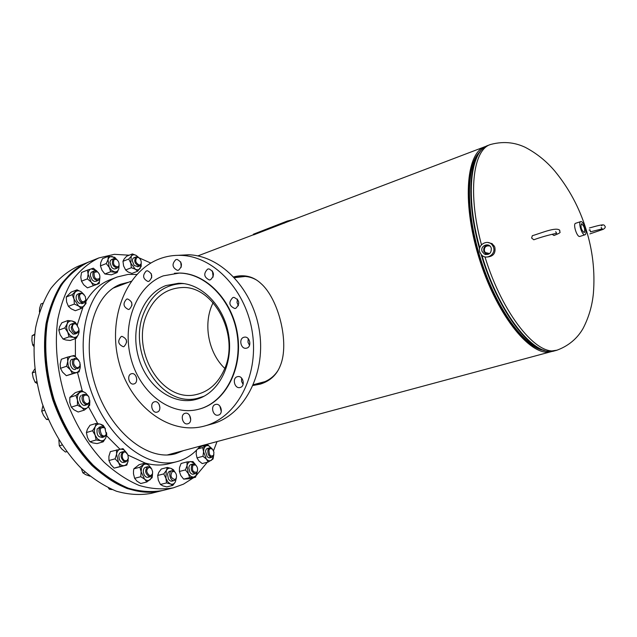 <?xml version="1.0" encoding="UTF-8"?>
<svg xmlns="http://www.w3.org/2000/svg" width="637" height="637" viewBox="0 0 637 637"><rect width="100%" height="100%" fill="white"/><g stroke="black" fill="none" stroke-linecap="round" stroke-linejoin="round"><path stroke-width="0.96" d="M233.763 276.872C244.226 274.221 253.215 276.37 260.732 283.306C278.592 298.665 289.739 343.2 280.32 365.614C276.816 374.819 270.184 380.982 260.414 384.087L253.048 385.489M277.859 370.686C273.998 376.706 268.344 380.862 260.883 383.156L254.195 384.493M486.357 146.215L485.083 146.637C465.536 153.023 461.897 205.48 480.147 261.465C498.174 317.513 531.879 357.883 551.459 351.6L552.741 351.194M234.456 277.613C242.466 275.439 249.648 276.147 256.002 279.747M479.852 151.885C465.44 165.317 465.018 212.734 480.8 261.25C496.454 309.813 524.593 347.977 544.141 350.414M486.031 254.609L485.171 254.028M485.498 254.513L484.853 254.059M584.177 232.648L584.28 232.632C585.276 229.304 584.36 226.35 581.541 223.754L581.414 223.778C580.442 227.146 581.366 230.1 584.177 232.648M575.776 223.261L575.593 223.3C572.727 223.85 576.859 237.131 579.686 236.47L579.996 236.367M580.896 221.58L580.713 221.62C577.87 222.17 582.011 235.483 584.822 234.822L584.981 234.79C587.808 234.241 583.723 221.031 580.896 221.58M482.177 251.591L484.407 254.099C489.16 255.174 491.453 253.223 491.286 248.247L491.151 247.849C489.057 241.901 479.669 245.85 482.177 251.591M488.197 245.03C484.566 245.715 483.141 247.881 483.913 251.543L486.047 253.94L487.934 254.458M489.853 245.986C485.792 245.38 483.993 247.148 484.47 251.312L485.203 252.515L489.638 253.566M488.412 245.651C485.171 246.169 483.889 248.056 484.55 251.312L485.29 252.515L488.181 253.852M487.345 257.006C493.436 256.424 495.904 253.08 494.766 246.965L492.114 243.653L487.751 242.466M493.349 246.925L492.52 245.396C488.053 238.421 476.627 244.958 479.995 252.507L481.461 254.824C486.413 260.652 496.51 253.996 493.349 246.925M485.06 254.036L485.959 254.601M484.9 254.052L485.689 254.553M213.1 302.647L211.795 305.585C203.259 325.841 208.96 353.495 224.781 368.393M146.614 314.837C130.744 351.433 162.292 403.332 196.395 394.526C208.888 391.572 218.212 383.195 224.375 369.372C240.237 335.365 213.578 285.225 181.8 287.55C165.54 288.569 153.82 297.662 146.614 314.837M184.157 283.648L181.927 283.592C164.33 284.588 151.654 294.366 143.89 312.926C126.867 352.285 160.898 408.038 197.574 398.316L204.151 396.19M244.56 276.402L238.564 277.199M253.391 384.692L265.151 381.579M159.951 407.799L159.123 404.296M154.393 401.836C149.424 403.07 152.044 413.532 156.981 412.139L157.172 412.083C162.132 410.897 159.584 400.45 154.664 401.764L154.393 401.836M136.756 379.381L136.214 376.722M131.31 373.776C126.588 375.034 128.881 385.098 133.643 384.007L134.049 383.904C138.762 382.702 136.541 372.645 131.787 373.664L131.31 373.776M126.652 342.149L126.237 339.672M121.245 336.503C117.335 340.954 118.028 344.37 123.307 346.743L123.968 346.592C127.886 342.196 127.217 338.78 121.97 336.344L121.245 336.503M131.994 305.29L131.58 302.161M126.572 299.151C122.654 303.515 123.267 306.954 128.395 309.471L129.319 309.287C133.237 304.98 132.655 301.532 127.559 298.952L126.572 299.151M151.702 277.836L151.256 273.647M146.263 270.988C142.274 275.327 142.823 278.823 147.919 281.466L149.058 281.259C153.063 276.976 152.538 273.48 147.489 270.773L146.263 270.988M181.242 267.182L180.741 261.918M175.796 259.673C171.664 264.052 172.197 267.604 177.381 270.343L178.655 270.12C182.795 265.812 182.293 262.253 177.158 259.45L175.796 259.673M213.116 277.087L212.455 270.964M207.622 269.109C203.322 273.591 203.888 277.206 209.31 279.954L210.552 279.731C214.86 275.319 214.327 271.704 208.96 268.886L207.622 269.109M238.405 305.736L237.028 302.551L237.458 299.111M232.816 297.567C228.357 302.233 229.017 305.879 234.79 308.515L235.794 308.324C240.26 303.73 239.631 300.075 233.914 297.36L232.816 297.567M249.529 345.342L247.968 342.188L248.255 338.677M243.804 337.299C238.509 338.717 240.794 349.283 246.177 348.24L246.798 348.105C252.069 346.743 249.895 336.225 244.528 337.14L243.804 337.299M243.103 384.374L241.55 381.436L241.63 378.107M237.29 376.722C231.844 378.083 234.575 388.992 239.998 387.535L240.26 387.463C245.683 386.157 243.063 375.281 237.657 376.626L237.29 376.722M221.294 411.582L219.861 406.064M215.489 404.471C210.083 405.769 213.013 416.765 218.332 415.101L218.403 415.077C223.794 413.835 220.959 402.871 215.648 404.431L215.489 404.471M190.734 419.839L189.563 415.292M185.041 413.325C179.809 414.576 182.684 425.389 187.819 423.772L187.883 423.748C193.091 422.554 190.312 411.765 185.184 413.286L185.041 413.325M211.795 424.011L212.033 423.939C243.525 415.531 265.573 375.153 259.673 332.777C254.067 290.376 221.756 255.891 188.815 254.768L178.137 255.326M204.78 425.954C236.399 417.514 258.526 376.817 252.57 334.083C246.917 291.308 214.422 256.52 181.338 255.381C173.638 255.047 166.241 256.249 159.154 258.988C124.979 272.198 107.438 320.212 119.127 362.891C130.346 405.721 169.131 435.835 204.604 426.01L204.78 425.954M198.585 409.28L200.114 408.866C225.53 401.78 242.832 368.688 237.585 334.584C232.585 300.441 206.165 273.13 179.602 273.05L174.427 273.281M199.7 408.97C225.124 401.883 242.434 368.775 237.179 334.656C232.179 300.497 205.751 273.169 179.188 273.09L163.327 275.853C136.286 285.965 121.898 323.715 130.784 357.795C139.312 391.97 169.705 416.327 197.796 409.48L199.7 408.97M165.978 285.551C142.999 293.983 130.521 325.929 137.895 355.032C144.957 384.215 170.644 405.172 194.524 399.789L197.016 399.144C218.817 392.918 233.421 364.348 228.699 335.213C224.192 306.047 201.388 282.924 178.615 283.266L165.978 285.551M200.663 397.56L201.435 397.52M200.106 446.139C194.229 453.472 187.119 458.465 178.774 461.124L177.174 461.578C147.171 470.305 105.925 437.579 90 387.806C73.733 338.151 87.962 287.454 117.383 276.944L128.101 274.412L136.812 274.451M177.174 461.578L169.331 463.648C161.814 465.623 153.835 465.448 145.403 463.131M145.18 463.067L128.005 455.105M119.923 449.173L106.538 435.692M97.724 423.629L88.487 406.748M82.316 391.07L77.491 372.422M75.405 356.513L75.373 338.621M77.244 325.005L83.033 307.018M86.027 301.237C92.285 290.719 100.216 283.592 109.819 279.866L117.383 276.944M193.616 477.686L183.456 484.16L173.36 487.831C162.483 489.749 151.057 488.945 139.097 485.41C127.042 480.266 115.321 472.487 103.935 462.056C87.094 444.236 74.043 422.204 64.783 395.975C56.908 369.293 54.567 343.797 57.76 319.487C60.881 304.367 65.81 291.189 72.562 279.954C80.182 270.08 88.965 262.731 98.902 257.905L114.341 254.33L129.192 255.198M173.36 487.831L162.674 490.49C151.749 492.425 140.283 491.653 128.284 488.173C116.205 483.085 104.468 475.377 93.074 465.05C76.233 447.373 63.214 425.508 54.018 399.463C46.198 372.964 43.929 347.619 47.21 323.429C50.387 308.38 55.379 295.257 62.187 284.054C69.863 274.205 78.701 266.855 88.694 262.022L98.902 257.905M183.488 450.606L175.677 453.695C148.031 461.849 110.129 431.695 95.51 386.022C80.581 340.453 93.615 293.808 120.791 284.206L128.929 282.127M139.065 257.842L150.794 263.057M217.042 441.584L213.506 450.805M207.343 462.239L196.411 475.29M87.715 262.412L77.451 266.545C67.403 271.402 58.508 278.743 50.769 288.569C43.897 299.732 38.849 312.799 35.608 327.768C32.24 351.823 34.422 376.993 42.169 403.301C51.31 429.147 64.297 450.829 81.13 468.33C92.532 478.57 104.285 486.19 116.388 491.207C128.427 494.631 139.933 495.363 150.921 493.412L161.655 490.737M87.524 262.492C77.523 267.333 68.685 274.674 60.993 284.524C54.185 295.719 49.184 308.841 46.007 323.883C42.711 348.057 44.972 373.386 52.783 399.861C61.98 425.89 74.991 447.731 91.832 465.392C103.226 475.712 114.963 483.411 127.042 488.483C139.049 491.963 150.515 492.727 161.456 490.793M125.911 452.453L127.854 454.73L128.34 458.266L126.938 460.639L124.677 460.599C120.688 458.656 122.001 450.088 125.911 452.453M128.387 457.915L128.021 459.787L126.038 461.785L123.984 461.491C120.345 457.7 120.138 454.396 123.355 451.585L125.441 451.888L127.289 453.735M89.968 476.173L85.708 474.669L82.826 472.773L81.313 468.513M85.191 472.136L82.826 472.773M122.288 452.198C120.449 451.967 119.286 453.018 118.8 455.344L119.27 459.15C120.855 462.287 122.71 463.179 124.82 461.801M126.795 465.106L124.319 465.575C126.413 465.026 127.711 463.314 128.22 460.447L126.795 465.106L114.127 468.131L110.782 464.54L108.943 460.527L108.903 456.275L110.36 451.617L123.021 448.647L126.954 453.249M126.922 453.202L123.737 449.69L120.536 449.053C118.426 449.563 117.104 451.259 116.571 454.141L118.466 462.446C120.218 464.875 122.169 465.918 124.319 465.575L120.297 466.467L118.466 462.446L115.114 458.831L116.571 454.141L116.507 449.889M114.127 468.131L120.297 466.467M108.943 460.527L115.114 458.831M88.495 262.094L88.304 262.173C57.521 274.069 38.491 320.196 47.194 373.21C55.714 426.193 91.011 475.242 127.289 488.061C139.638 492.473 151.303 493.317 162.268 490.586L162.475 490.538M88.105 262.253L87.914 262.333C57.131 274.228 38.085 320.347 46.788 373.346C55.3 426.32 90.597 475.353 126.874 488.173C139.232 492.576 150.889 493.42 161.862 490.689L162.069 490.641M589.966 229.758L590.483 231.828L589.966 229.758M555.687 231.701L556.666 233.277C548.178 235.125 540.558 237.29 533.814 239.775L531.608 238.039L532.333 235.69C540.319 233.484 556.38 226.406 559.843 230.395C558.625 232.409 563.713 231.653 554.023 235.499L552.064 234.281M146.773 467.271C144.559 467.04 143.397 468.482 143.269 471.595L144.026 474.629C145.419 477.097 147.004 477.877 148.779 476.978M146.884 481.954L144.599 479.143C146.621 480.76 148.517 480.927 150.268 479.629L152.323 475.775L152.116 477.71L146.884 481.954L140.745 483.531L136.939 481.118L134.63 478.315L133.475 473.769L133.507 470.982L133.834 468.84L139.965 467.208L145.244 463.043L149.026 465.48L151.335 468.426M133.834 468.84L139.137 464.684L145.244 463.043M152.37 476.134L152.506 473.944M151.009 467.996L149.026 465.48C147.028 463.847 145.14 463.656 143.373 464.922L141.541 467.717L141.127 471.754L144.599 479.143L140.777 476.715L141.127 471.754L139.965 467.208M134.63 478.315L140.777 476.715M152.323 475.775L152.498 473.984M169.912 471.237L168.375 472.136L167.531 474.175L168.399 478.897C169.912 481.214 171.48 481.755 173.089 480.521M176.353 477.997L175.358 481.922L172.842 485.378L166.759 486.899L162.857 485.88L160.428 484.47L158.31 480.171L157.681 475.481L163.773 473.904L166.321 470.464L167.356 467.423L171.249 468.49L173.439 469.764L174.785 471.866M157.681 475.481L158.748 472.431L161.288 469.015L167.356 467.423M172.842 485.378L170.453 483.969L166.528 482.934L165.907 478.228L163.773 473.904M160.428 484.47L166.528 482.934M174.689 471.762L171.249 468.49C169.195 467.765 167.555 468.418 166.321 470.464L165.907 478.228L167.762 481.859L170.453 483.969C172.516 484.661 174.156 483.977 175.358 481.922L176.282 478.276M192.079 464.62C190.264 464.262 189.181 465.328 188.831 467.837L189.922 472.288C191.395 474.326 192.844 474.748 194.277 473.554M197.279 471.659L195.551 477.201L189.531 478.713L183.655 479.12L180.789 475.489L179.403 471.468L185.431 469.915L187.007 465.703L187.095 461.897L192.955 461.594L195.567 464.819L194.54 463.425L190.774 461.546C188.878 461.745 187.62 463.131 187.007 465.703L188.305 473.57L185.431 469.915M179.403 471.468L179.507 467.654L181.083 463.473L187.095 461.897M195.551 477.201L189.691 477.599L188.305 473.57L191.036 476.58L193.728 477.169L196.116 475.481L197.263 471.698M183.655 479.12L189.691 477.599M208.61 448.52C206.929 448.137 205.894 449.093 205.512 451.386L207.184 456.761L209.095 457.876L210.823 457.183M208.172 462.032L206.308 458.982C208.044 460.774 209.724 461.22 211.357 460.336L213.339 457.318L213.618 455.614L213.053 459.022L208.172 462.032L202.216 463.569L198.887 460.917L197 457.876L202.964 456.315L203.561 451.752L202.685 447.596L207.606 444.682L201.682 446.274L198.736 447.779M197.701 448.934L202.685 447.596M197 457.876L196.148 453.719L196.514 450.176M211.826 448.536L207.606 444.682M211.795 448.512L208.641 445.725L206.866 445.566L205.281 446.394L203.959 448.623L203.561 451.752L206.308 458.982L202.964 456.315M135.116 257.667C133.324 257.507 132.408 258.63 132.361 261.043L134.144 265.486L137.903 266.656M141.159 263.973L141.191 266.377L137.68 271.211L135.259 269.196L131.397 267.715L125.624 269.961L128.077 271.975L131.923 273.424L137.68 271.211M125.624 269.961L123.594 265.908L122.973 261.305L128.738 259.036L130.776 263.097L131.397 267.715M128.738 259.036L131.278 256.193L132.392 253.932L136.23 255.429L138.635 257.475M122.973 261.305L124.111 259.028L126.652 256.209L132.392 253.932M138.46 257.356L136.23 255.429C134.184 254.354 132.536 254.609 131.278 256.193L130.776 263.097L135.259 269.196C137.321 270.239 138.962 269.961 140.188 268.36L141.143 264.06M112.056 259.418L110.551 260.342L109.906 262.412L111.555 267.245C113.362 269.196 114.931 269.475 116.268 268.089M119.095 265.366L118.832 268.679L117.136 272.564L110.719 271.712L104.898 273.99L111.324 274.826L117.136 272.564M104.898 273.99L101.96 270.215L100.447 265.876L106.268 263.567L109.214 267.357L110.719 271.712M106.268 263.567L108.003 259.657L108.298 256.345L114.708 257.284L116.515 259.331M100.447 265.876L100.757 262.548L102.493 258.67L108.298 256.345M116.452 259.283L112.231 256.528C110.145 256.313 108.736 257.356 108.003 259.657L109.214 267.357L111.714 270.454L114.66 271.864C116.73 272.039 118.124 270.972 118.832 268.679L119.055 265.677M93.336 271.696C91.195 271.688 90.239 273.138 90.446 276.068L92.214 279.906C94.021 281.721 95.606 281.952 96.951 280.599M99.89 277.708L99.221 283.529L87.436 287.86L99.221 283.529M87.436 287.86L83.742 284.811L81.488 281.188L87.373 278.871L91.083 281.952L93.321 285.583M87.373 278.871L88.121 274.213L87.404 270.136L93.352 268.185L97.469 271.792L96.259 270.47L91.115 268.87C89.212 269.602 88.209 271.386 88.121 274.213L91.083 281.952C93.066 284.07 95.04 284.843 97.007 284.277L99.428 281.809L99.882 277.748M81.488 281.188L80.788 277.103L81.536 272.469L87.404 270.136M79.163 293.872C76.79 293.952 75.811 295.624 76.225 298.904L77.165 301.261L79.06 303.284L82.778 303.021M85.868 299.677L86.003 303.562L81.273 308.475L75.325 310.713L71.137 308.802L68.39 306.325L74.354 304.064L74.019 299.087L72.22 294.684L77.021 289.835L81.194 291.786L84.116 294.692M74.354 304.064L78.558 305.999L81.273 308.475M68.39 306.325L66.598 301.93L66.272 296.985L72.22 294.684M66.272 296.985L71.089 292.128L77.021 289.835M83.718 294.27L81.194 291.786C78.932 290.416 76.989 290.48 75.357 291.969C73.852 293.649 73.398 296.022 74.019 299.087L78.558 305.999C80.835 307.345 82.778 307.257 84.379 305.736L85.955 301.516L85.868 299.709M72.156 324.066C69.433 324.281 68.478 326.271 69.274 330.046L73.183 334.218L75.676 333.454M78.908 329.281L79.131 331.901L78.47 334.353L76.241 338.311L70.221 340.469L65.898 340.007L63.023 339.011L69.051 336.838L67.689 332.1L64.839 327.904L67.108 323.93L67.888 320.53L72.228 321.04L75.062 322.099L77.157 324.902M69.051 336.838L73.406 337.307L76.241 338.311M63.023 339.011L60.181 334.831L58.819 330.109L64.839 327.904M58.819 330.109L59.623 326.693L61.885 322.752L67.888 320.53M77.093 324.83L75.946 323.349L72.228 321.04C69.887 320.634 68.183 321.597 67.108 323.93L66.559 327.832L67.689 332.1L70.197 335.572L73.406 337.307C75.739 337.682 77.435 336.694 78.47 334.353L78.916 329.711M72.475 359.172C67.761 360.072 71.041 370.845 75.588 369.388M80.166 364.117L80.262 367.103L79.099 371.881L66.352 375.695L72.443 373.648L70.253 369.699L66.551 366.251L67.737 361.434L67.418 357.142L74.107 355.494L78.749 360.343M72.443 373.648L79.099 371.881M66.352 375.695L62.53 372.104L60.467 368.337L66.551 366.251M60.467 368.337L60.165 364.046L61.343 359.252L67.418 357.142M78.638 360.208L75.492 356.839L73.709 356.075L71.527 356.051C69.369 356.696 68.103 358.488 67.737 361.434L68.215 365.765L70.253 369.699C72.228 372.04 74.322 372.979 76.536 372.51C78.677 371.825 79.92 370.025 80.262 367.103L80.19 364.675M81.026 395.585C77.141 398.666 82.595 408.245 86.194 404.678M84.315 410.109L81.632 407.425C83.909 408.922 85.955 408.93 87.763 407.441L84.315 410.109L78.176 412.012L73.98 409.822L71.272 407.139L69.799 402.504L69.831 397.4L75.293 392.647L81.401 390.672L85.573 392.902L88.734 396.732M89.769 400.593L89.682 405.267L87.763 407.441L89.825 402.544L89.769 400.601M88.376 396.198L85.573 392.902C83.32 391.381 81.273 391.349 79.442 392.798C77.714 394.454 77.053 396.875 77.443 400.068L78.908 404.312L81.632 407.425L77.411 405.204L77.443 400.068L75.954 395.426L81.401 390.672M71.272 407.139L77.411 405.204M69.831 397.4L75.954 395.426M100.192 427.228L97.142 428.956C96.466 435.222 98.409 437.874 102.963 436.91M103.234 441.807L100.455 440.677C102.772 441.162 104.54 440.247 105.75 437.922L103.234 441.807L97.079 443.583L92.771 442.89L89.96 441.759L88.75 440.008L87.428 437.38L86.401 432.555L87.452 429.131L90.008 425.269L96.147 423.43L100.447 424.17L103.21 425.357L105.209 428.502M106.538 432.73L106.737 434.49L105.75 437.922L106.522 433.192M105.161 428.438L104.142 426.838L100.447 424.17C98.138 423.637 96.362 424.529 95.12 426.838L94.284 430.755L95.104 435.127L97.373 438.766L100.455 440.677L96.131 439.976L95.104 435.127L92.556 430.731L95.12 426.838L96.147 423.43M89.96 441.759L96.131 439.976M86.401 432.555L92.556 430.731M149.297 467.216L151.654 468.88L152.657 471.85L152.323 474.27L150.061 475.863C145.969 472.614 145.714 469.732 149.297 467.216M152.609 473.219L152.211 474.907L150.34 476.715L149.552 476.779C145.061 473.729 144.488 470.361 147.832 466.666L150.324 467.327L151.463 468.617M110.559 488.89L109.349 489.2L108.409 487.894M112.144 489.582L109.349 489.2M172.436 471.372L174.594 471.81C176.417 473.633 176.943 475.791 176.17 478.283L174.944 479.589C170.772 478.212 169.936 475.473 172.436 471.372M176.449 477.408L176.043 478.928L174.299 480.561C170.461 481.803 167.81 472.049 171.64 470.791L174.188 471.308L175.239 472.447M192.939 465.145L195.639 465.018C197.486 466.833 198.011 468.991 197.231 471.484L196.801 472.144C192.987 472.654 191.697 470.321 192.939 465.145M197.486 470.751L196.586 472.909L195.479 473.609C191.498 472.407 190.352 469.421 192.032 464.668L193.115 463.991L195.217 464.516L196.196 465.536M209.024 449.794L210.521 448.4L212.647 449.404L213.921 452.135L213.658 455.24C210.505 457.119 208.96 455.304 209.024 449.794M213.881 454.619L213.499 455.885L212.017 457.247C208.729 456.641 207.399 454.046 208.044 449.475L209.621 447.875L211.572 448.329L212.503 449.244M139.638 265.191C135.482 263.097 134.678 260.469 137.218 257.292L138.635 257.595C140.729 259.155 141.549 261.21 141.111 263.758L139.638 265.191M141.255 263.073L141.048 264.419L139.312 266.107C134.67 264.029 133.579 260.963 136.055 256.91L138.133 257.157L139.224 257.993M118.164 266.823C113.975 266.497 112.63 264.021 114.127 259.402L116.46 259.41C118.546 260.971 119.382 263.033 118.968 265.581L118.164 266.823M119.119 264.761L118.928 266.234L117.479 267.978C112.757 266.815 111.34 263.806 113.227 258.956L115.966 258.972L117.144 259.904M99.491 278.56C95.693 280.153 93.894 278.114 94.101 272.429L97.254 271.752C99.324 273.321 100.152 275.375 99.754 277.915L99.491 278.56M99.905 276.928L99.42 279.317L98.162 280.471C93.95 279.977 92.254 277.191 93.066 272.103L94.3 270.964L96.784 271.298L98.05 272.365M85.788 299.836L85.708 300.178C82.619 303.204 80.549 301.731 79.498 295.767C80.103 293.649 81.361 293.068 83.28 294.031L85.342 296.563L85.788 299.836M85.86 299.008L85.7 300.807L83.996 302.893C80.381 302.886 78.51 300.465 78.383 295.624L80.151 293.163L82.842 293.569L84.203 294.796M39.43 312.026L39.629 308.212L40.959 303.968L42.687 303.3M78.884 328.835L78.741 330.492C76.241 333.677 74.107 332.657 72.331 327.442C72.514 324.209 73.884 323.182 76.44 324.352L78.884 328.835M78.9 329.17L78.733 331.113L76.894 333.326C73.924 333.613 72.013 331.678 71.177 327.522L73.175 323.381L76.026 323.891L77.459 325.284M33.833 344.577L32.694 344.991L31.89 340.54L32.113 335.731L34.677 334.202M33.769 346.361L32.694 344.991M34.605 334.807L32.113 335.731M79.896 362.541L79.991 365.678C78.04 368.743 75.986 368.218 73.804 364.093C73.279 359.786 74.625 358.265 77.857 359.531L79.896 362.541M80.166 364.189L79.975 366.291L78.025 368.568C75.699 368.974 73.924 367.589 72.69 364.428C71.981 361.41 72.586 359.419 74.521 358.456L77.467 359.061L78.924 360.598M36.643 381.73L35.107 382.256L33.164 377.757L32.264 372.908L34.724 369.062M36.97 383.386L35.107 382.256M35.075 371.936L32.264 372.908M88.925 397.042L89.538 401.66C88.073 404.376 86.226 404.296 83.996 401.421C82.515 396.286 83.71 394.295 87.58 395.466L88.925 397.042M89.753 400.14L89.506 402.273L87.484 404.527L85.079 404.192L82.977 402.003C81.377 398.3 81.807 395.728 84.259 394.303L87.205 394.98L88.631 396.58M48.062 418.955L46.485 419.449L43.563 415.467L41.684 411.16L42.926 405.57M48.332 419.568L46.485 419.449M44.574 410.236L41.684 411.16M104.922 428.223L106.275 434.084C105.201 436.297 103.68 436.568 101.705 434.904C99.157 429.362 100.081 426.997 104.476 427.817L104.922 428.223M106.538 432.658L106.228 434.705L104.189 436.863L100.837 435.668C98.209 431.671 98.345 428.653 101.251 426.607L104.11 427.323L105.455 428.876M66.726 451.681L65.468 452.039L61.861 449.085L59.289 445.812L58.883 439.968M62.068 445L59.289 445.812M287.295 221.047L253.359 234.233L287.295 221.047L293.561 219.494M253.359 234.233L253.63 234.87L289.389 221.087M284.03 222.552L284.301 223.205M260.883 383.156L260.414 384.087M481.461 244.735C467.638 193.672 472.805 149.966 490.41 144.527C505.826 140.347 517.395 143.62 525.278 147.338C536.625 153.31 546.45 161.209 554.763 171.035C569.048 188.433 579.495 207.917 586.104 229.511C592.673 250.293 595.109 271.529 593.405 293.203C592.243 305.585 588.827 317.282 583.15 328.302C579.073 335.532 571.373 344.88 557.009 350.183C537.524 357.325 502.482 314.383 484.964 256.854M543.449 350.199C523.948 347.077 496.295 309.16 480.839 261.242C465.273 213.355 465.448 166.424 479.414 152.466M543.99 350.207C524.474 347.085 496.78 309.104 481.293 261.09C465.695 213.116 465.87 166.114 479.844 152.147M557.009 350.183L549.397 351.313C529.021 352.014 496.884 308.34 481.166 254.482M479.55 248.876C466.157 201.475 468.8 158.478 483.579 148.071L488.221 145.355C470.257 150.858 465.233 195.965 479.757 247.825M554.747 350.796C534.921 358.129 499.113 313.699 481.891 255.246M167.356 454.953L551.459 351.6M113.314 288.067L131.302 281.22M197.828 255.915L253.566 234.711M285.822 222.44L485.083 146.637M490.41 144.527L488.221 145.355M575.593 223.3L580.713 221.62M579.845 236.438L584.981 234.79M486.047 253.94L484.407 254.099M493.946 245.444L492.52 245.396M196.395 394.526L198.035 394.136M181.927 283.592L182.875 283.489M234.504 277.66L245.229 276.45M199.134 397.934L202.136 397.201M128.395 309.471L128.921 309.407M147.919 281.466L148.588 281.395M177.381 270.343L178.169 270.263M209.31 279.954L210.122 279.858M234.79 308.515L235.467 308.419M246.177 348.24L246.599 348.16M188.815 254.768L181.338 255.381M179.602 273.05L179.188 273.09M196.061 399.415L194.524 399.789M211.858 423.995L204.604 426.01M126.421 452.796L126.046 452.294M128.101 459.166L128.021 459.787M126.038 461.785L123.745 462.406M123.355 451.585L121.062 452.222M162.268 490.586L161.862 490.689M589.36 227.998C606.52 223.022 603.526 225.243 604.999 226.199C605.676 227.075 605.094 228.118 603.255 229.32L589.918 233.89M589.066 230.068L589.814 229.846M601.575 225.753L602.164 225.323M590.483 231.828L602.196 228.842L601.153 227.401M173.686 470.337L173.439 469.764M213.339 457.318L213.339 457.78M141.103 265.772L141.191 266.377M115.233 258.025L114.819 257.396M75.946 323.349L75.779 322.951M150.714 467.837L150.324 467.327M152.323 474.27L152.211 474.907M150.34 476.715L148.055 477.312M147.832 466.666L145.555 467.263M174.594 471.81L174.188 471.308M176.17 478.283L176.043 478.928M171.902 470.703L169.641 471.292M174.299 480.561L172.038 481.134M195.639 465.018L195.217 464.516M197.231 471.484L197.088 472.128M193.115 463.991L190.877 464.572M195.479 473.609L193.242 474.175M212.01 448.822L211.572 448.329M209.621 447.875L207.407 448.464M212.017 457.247L209.804 457.828M213.658 455.24L213.499 455.885M136.055 256.91L133.913 257.754M139.694 266.003L137.552 266.831M138.635 257.595L138.133 257.157M141.111 263.758L141.048 264.419M117.479 267.978L115.313 268.83M113.697 258.694L111.531 259.554M116.46 259.41L115.966 258.972M118.968 265.581L118.928 266.234M98.162 280.471L95.972 281.323M94.3 270.964L92.118 271.832M97.254 271.752L96.784 271.298M99.754 277.915L99.73 278.56M85.708 300.178L85.7 300.807M83.996 302.893L81.783 303.73M80.151 293.163L77.945 294.015M83.28 294.031L82.842 293.569M78.741 330.492L78.733 331.113M76.894 333.326L74.656 334.13M73.175 323.381L70.938 324.201M76.44 324.352L76.026 323.891M79.991 365.678L79.975 366.291M77.857 359.531L77.467 359.061M89.538 401.66L89.506 402.273M87.484 404.527L85.199 405.243M84.259 394.303L81.982 395.036M87.58 395.466L87.205 394.98M106.275 434.084L106.228 434.705M104.189 436.863L101.896 437.523M101.251 426.607L98.966 427.284M104.476 427.817L104.11 427.323"/></g></svg>
